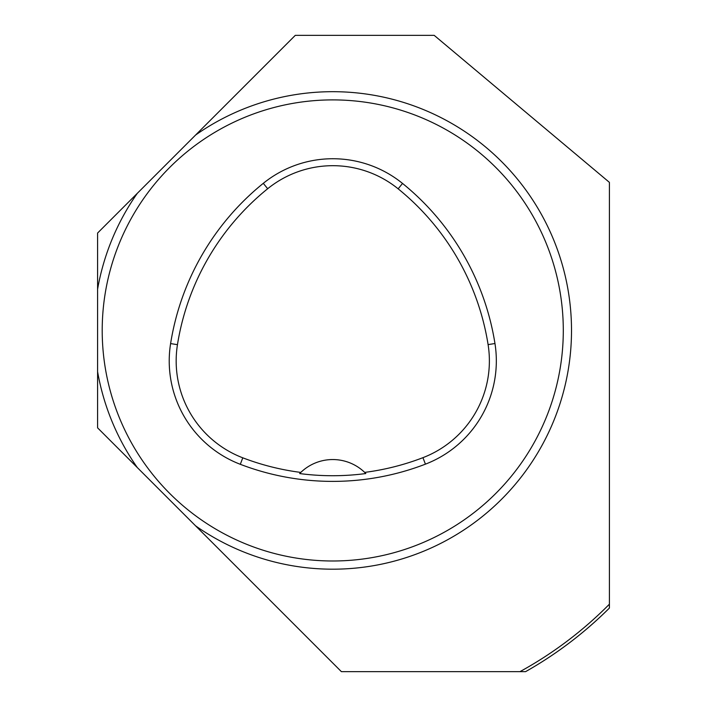 <?xml version="1.0" encoding="UTF-8"?>
<svg xmlns="http://www.w3.org/2000/svg" width="707" height="707" viewBox="0 0 707 707"><rect width="100%" height="100%" fill="white"/><g stroke="black" fill="none" stroke-linecap="round" stroke-linejoin="round"><path stroke-width="1.06" d="M519.963 671.65L341.393 671.65L97.593 427.85L97.593 289.19A238.745 238.745 0 0 1 137.299 193.338L295.287 35.35L434.186 35.35L609.407 182.371L609.407 608.055A391.925 391.925 0 0 1 525.584 671.65L519.963 671.65A389.186 389.186 0 0 0 609.407 604.185M97.593 289.19L97.593 233.045L137.299 193.338M609.407 560.987L609.407 510.268M102.206 330.443A230.544 230.544 0 0 1 448.026 130.786A230.544 230.544 0 0 1 448.026 530.1A230.544 230.544 0 0 1 102.206 330.443M170.599 343.584A258.205 258.205 0 0 1 263.296 183.325A110.663 110.663 0 0 1 402.53 183.431A258.205 258.205 0 0 1 494.962 343.522A110.663 110.663 0 0 1 425.428 464.154A258.205 258.205 0 0 1 240.3 464.305A110.663 110.663 0 0 1 170.599 343.584L177.457 344.671A251.259 251.259 0 0 1 267.67 188.734A103.708 103.708 0 0 1 398.156 188.831A251.259 251.259 0 0 1 488.095 344.609A103.708 103.708 0 0 1 422.936 457.668A251.259 251.259 0 0 1 364.679 472.391L365.828 473.54A46.105 46.105 0 0 0 364.865 472.568M177.457 344.671A103.708 103.708 0 0 0 242.784 457.818A251.259 251.259 0 0 0 300.802 472.417L299.653 473.557A252.54 252.54 0 0 0 365.828 473.54M300.802 472.417A46.105 46.105 0 0 1 364.679 472.391M300.616 472.585A46.105 46.105 0 0 0 299.653 473.557M137.299 467.557A238.745 238.745 0 0 1 97.593 371.696M195.645 134.993A238.745 238.745 0 0 1 511.055 489.217A238.745 238.745 0 0 1 195.645 525.893M609.407 608.055A391.925 391.925 0 0 1 525.584 671.65M267.67 188.734L263.296 183.325M398.156 188.831L402.53 183.431M488.095 344.609L494.962 343.522M422.936 457.668L425.428 464.154M242.784 457.818L240.3 464.305"/></g></svg>
